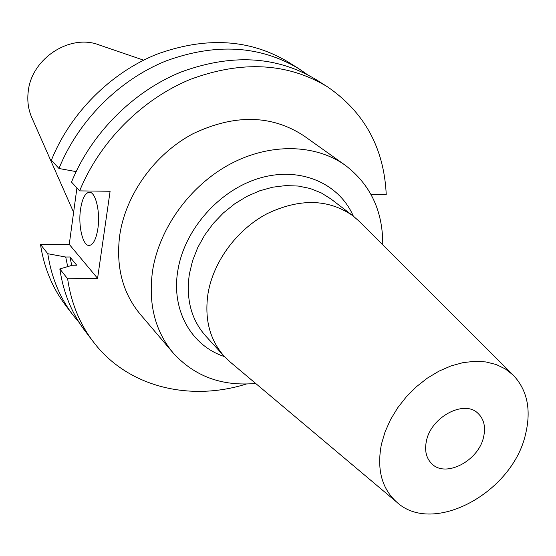 <?xml version="1.0" encoding="UTF-8"?>
<svg xmlns="http://www.w3.org/2000/svg" width="556" height="556" viewBox="0 0 556 556"><rect width="100%" height="100%" fill="white"/><g stroke="black" fill="none" stroke-linecap="round" stroke-linejoin="round"><path stroke-width="0.83" d="M80.53 209.334C78.007 225.958 82.9 246.419 89.356 245.453C93.332 244.703 96.167 239.108 97.87 228.662C100.504 211.822 95.479 191.264 89.162 192.251C85.061 193.036 82.184 198.728 80.53 209.334M143.615 60.159L99.399 45.043C70.139 33.256 31.143 58.651 28.182 91.914C27.098 101.359 28.419 110.185 32.137 118.386L73.614 212.295M483.609 436.919C478.681 460.959 445.321 478.313 431.609 463.593C426.174 458.026 424.443 450.478 426.424 440.971C430.99 417.056 463.961 399.465 477.826 413.191C483.922 418.925 485.854 426.834 483.609 436.919M525.608 433.944C531.383 409.605 527.255 389.999 513.216 375.112L505.39 368.969L496.223 364.527L485.93 361.942L474.761 361.296L463.009 362.637L450.972 365.945L438.976 371.151L427.349 378.136L416.416 386.705L406.464 396.643L397.783 407.666L390.597 419.481L385.106 431.755L381.444 444.154C376.627 469.201 381.722 488.529 396.727 502.137C433.103 536.067 512.875 492.428 525.608 433.944M359.51 221.594L352.977 215.832C328.554 198.86 299.941 198.144 267.137 213.671C237.016 229.517 213.497 261.306 208.062 293.255C204.267 318.741 209.647 339.744 224.193 356.264L230.504 362.276M382.764 244.821C382.917 210.932 370.393 184.397 345.186 165.215L303.812 135.775C271.425 114.661 234.458 113.994 192.904 133.787C154.756 154.019 125.719 194.461 119.735 235.23C115.752 266.595 122.57 292.922 140.188 314.196L173.097 352.872C194.391 376.329 221.907 386.517 255.656 383.438M345.186 165.215C315.315 143.9 269.896 142.746 229.878 164.222C189.902 185.732 159.197 228.301 152.559 270.883C148.111 303.639 154.957 330.973 173.097 352.872M47.795 253.724L40.491 244.487C44.035 267.658 52.375 287.904 65.497 305.223L72.961 315.043C59.728 297.578 51.34 277.138 47.795 253.724L65.712 257.025L69.966 256.99L76.686 265.191L72.398 265.24L59.826 268.93L67.617 278.771C71.133 302.846 79.654 323.8 93.172 341.634C127.22 386.9 189.367 401.918 246.343 384.022M59.826 268.93C63.356 292.748 71.828 313.501 85.235 331.188L93.172 341.634M72.961 315.043L79.411 322.841M65.712 257.025L67.693 266.616M69.966 256.99L71.745 265.427M371.005 194.433L386.232 194.621C384.085 147.993 364.361 111.971 327.081 86.555L315.989 79.55C276.513 55.913 231.386 53.459 180.617 72.19C132.856 91.705 91.198 133.593 71.509 182.083L79.626 190.889L110.102 191.264L97.578 278.341L69.257 244.376L76.923 187.963M327.081 86.555C287.278 62.724 241.672 60.34 190.27 79.404C141.912 99.26 99.656 141.766 79.626 190.889M67.617 278.771L97.578 278.341M76.116 171.616L58.978 168.496C78.139 120.972 118.873 80.036 165.709 61.056C215.506 42.833 259.881 45.39 298.843 68.722L307.169 74.469M40.491 244.487L69.257 244.376M298.843 68.722L288.418 62.133C249.776 38.996 205.859 36.383 156.66 54.293C110.387 72.961 70.216 113.32 51.367 160.239L58.978 168.496M352.977 215.832L330.98 199.006L321.159 192.849L310.151 188.484L298.197 186.038L285.582 185.6L272.6 187.212L259.569 190.847L246.808 196.435L234.646 203.857L223.387 212.927L213.316 223.422L204.691 235.084L197.727 247.608L192.584 260.688L189.387 273.983C185.808 298.906 191.195 319.512 205.539 335.803L224.193 356.264M224.485 356.584C191.493 345.943 171.019 310.304 177.837 270.57C184.335 229.496 219.467 189.804 259.756 178.101C300.059 166.209 339.07 183.174 353.317 216.089M513.216 375.112L358.745 220.829M396.727 502.137L229.677 361.581M89.516 192.258L89.162 192.251"/></g></svg>
